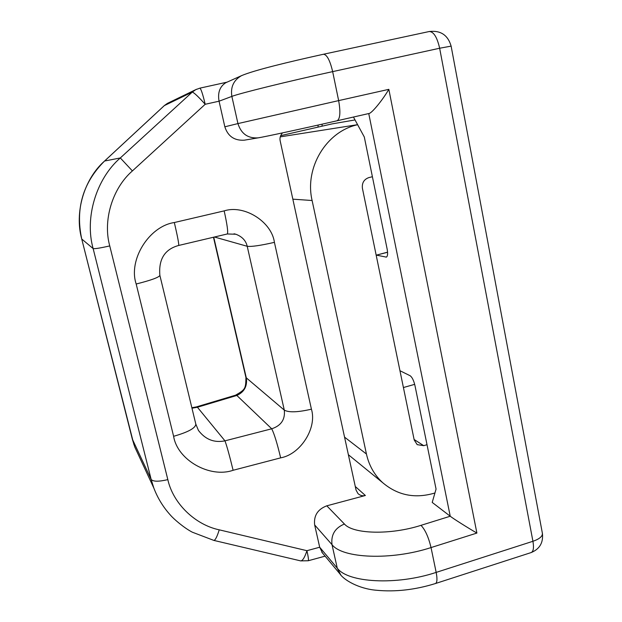 <?xml version="1.0" encoding="UTF-8"?>
<svg xmlns="http://www.w3.org/2000/svg" width="622" height="622" viewBox="0 0 622 622"><rect width="100%" height="100%" fill="white"/><g stroke="black" fill="none" stroke-linecap="round" stroke-linejoin="round"><path stroke-width="0.93" d="M355.022 119.937L332.094 123.895L280.654 135.658M357.627 124.719C326.286 131.405 304.368 167.854 312.112 200.517L366.436 454.021C369.017 465.567 374.467 475.154 382.802 482.781C397.512 495.166 414.4 498.712 433.48 493.409L434.949 492.966M427.019 444.699L423.722 445.679L417.183 444.637L414.205 439.964L362.416 188.318C361.833 182.899 363.994 179.315 368.916 177.573L372.399 176.734M104.449 161.152L104.589 161.02C84.102 178.934 74.267 212.584 81.754 239.027L93.129 248.567C84.506 217.964 96.076 178.949 120.31 157.949L192.268 92.095L164.317 105.616M81.723 238.965L132.393 439.381L134.764 446.969L153.859 488.13L151.146 479.422L93.129 248.567C94.653 248.971 100.189 248.085 109.752 245.915L167.831 479.632C173.071 503.478 195.16 524.789 219.232 529.827C217.094 536.716 215.298 540.246 213.851 540.409L300.659 560.888C302.642 560.857 304.726 557.46 306.934 550.695C308.318 556.931 308.753 560.282 308.248 560.749L325.112 556.146M134.764 446.969L139.344 456.851M213.743 237.176L246.359 378.122C247.385 386.285 244.213 392.07 236.834 395.46L197.423 407.247L191.973 408.219M159.901 275.468L195.813 424.103L198.441 430.424C205.377 439.513 214.217 442.988 224.97 440.85L271.721 428.791C281.128 425.689 285.319 419.461 284.293 410.108L247.214 246.289C245.9 240.605 242.106 236.593 235.839 234.237L234.214 233.833M109.752 245.915C102.684 220.553 112.318 188.318 132.4 170.926L205.198 104.278C202.811 94.241 201.038 88.86 199.88 88.145L195.705 89.669L192.268 92.095C193.971 92.538 198.278 96.604 205.198 104.278L219.061 101.199L224.837 126.802L237.938 123.584L231.866 96.402L219.061 101.199C217.544 92.732 219.776 86.575 225.763 82.734L226.361 82.469M219.232 529.827L306.934 550.695L319.685 547.228L337.256 568.15L332.008 544.662L314.654 524.937L319.685 547.228L322.546 553.075M282.489 132.898C280.335 135.363 279.566 138.03 280.18 140.899L356.056 490.066L358.008 493.635C360.247 495.578 362.704 496.201 365.378 495.493L326.799 505.818L344.425 524.019C352.923 534.088 390.352 535.192 420.985 525.341L450.235 516.229L368.745 113.546L337.147 120.761M399.954 370.72L410.139 375.75C412.137 377.181 413.754 380.485 414.983 385.656L436.061 489.086L432.212 502.421L450.235 516.229C452.816 518.367 467.503 527.643 476.895 533.07L431.038 547.57L436.17 572.395L532.93 541.288L439.645 48.236L332.661 71.623L338.648 100.609L388.843 89.343C382.235 100.624 371.311 113.787 368.83 113.531L368.745 113.546M387.576 252.268L376.38 255.137L386.332 257.104C387.693 256.373 387.957 253.675 387.133 249.01L364.298 136.98L353.452 117.045M376.38 255.137L387.568 252.174M314.654 524.937C313.628 515.669 317.679 509.294 326.799 505.818M258.13 137.859C264.023 136.98 302.782 128.622 337.07 120.777C340.156 118.95 340.677 112.224 338.648 100.609L237.938 123.584C241.18 133.784 247.906 138.543 258.13 137.859L244.228 140.191C234.346 140.735 227.885 136.272 224.837 126.802M235.839 234.237L227.294 233.973C228.282 232.542 227.24 224.845 224.169 210.881C244.306 204.389 271.666 221.751 274.419 242.355L311.42 409.183C317.274 427.92 300.543 454.324 280.662 457.854C277.218 443.463 274.24 433.775 271.721 428.791L236.834 395.46L235.536 395.195C245.255 389.566 245.776 388.882 245.931 377.531L284.293 410.108C288.771 412.635 297.814 412.332 311.42 409.183M227.294 233.973L178.693 245.457C179.043 244.174 177.589 236.531 174.331 222.528L224.169 210.881M280.662 457.854L233.102 470.279C229.596 455.833 226.882 446.021 224.97 440.85L197.423 407.247L196.303 406.928L191.856 407.737M132.4 170.926L120.31 157.949L104.589 161.02L164.527 105.429L168.282 102.957M357.603 124.68L280.25 136.871M312.112 200.517L292.845 199.164M366.436 454.021L344.557 437.134M423.722 445.679L414.104 439.474M274.419 242.355C260.424 245.542 251.35 246.856 247.214 246.289L214.427 237.013M132.307 439.046L151.146 479.422C153.082 481.692 158.649 481.762 167.831 479.632M388.843 89.343L476.895 533.07M355.286 486.497L365.378 495.493M385.897 257.111L386.713 256.902M233.102 470.279C209.933 478.411 177.371 460.101 173.616 436.302L136.187 284.013C128.046 260.074 148.969 226.245 174.331 222.528M340.755 574.891L337.256 568.15C347.737 582.69 396.432 585.636 436.17 572.395C437.421 578.95 437.18 582.666 435.439 583.537L531.141 552.569C539.632 549.094 543.387 542.734 542.423 533.474M420.985 525.341C425.168 529.687 428.519 537.097 431.038 547.57C391.09 560.647 342.341 558.4 332.008 544.662C330.85 534.819 334.986 527.938 344.425 524.019M429.25 31.52C433.651 31.629 437.118 37.203 439.645 48.236L451.121 46.121C447.91 35.081 440.625 30.221 429.25 31.52L323.463 54.246C326.931 54.581 329.994 60.373 332.661 71.623C288.491 81.241 238.972 93.494 231.866 96.402C230.412 87.072 233.615 80.168 241.484 75.674L242.261 75.324M178.693 245.457C164.768 249.235 158.501 259.195 159.87 275.336C159.193 277.303 151.294 280.195 136.187 284.013M195.813 424.103C195.635 428.053 188.233 432.119 173.616 436.302M245.892 377.352L213.463 237.246M368.83 113.531L336.992 120.792M451.121 46.121L542.361 533.155C542.757 536.242 539.616 538.947 532.93 541.288C534.026 547.757 533.435 551.52 531.141 552.569M133.885 444.473L81.731 239.003C75.278 208.72 82.874 182.744 104.527 161.059L164.433 105.491L167.45 103.361L196.583 89.241M318.005 127.113L318.13 125.061M382.802 482.781L348.374 454.713M403.414 387.537L414.68 384.349M234.035 233.794L235.824 234.237M235.544 395.195L196.303 406.928M153.836 488.06C157.7 498.191 163.259 507.241 170.521 515.218C173.771 519.028 183.887 527.814 192.315 532.191L213.851 540.409M300.659 560.888L308.248 560.749M435.439 583.537C415.099 589.843 395.374 592.082 376.271 590.239C358.552 588.746 343.702 579.867 339.837 573.787L321.823 552.212M323.463 54.246C288.678 61.92 254.009 70.263 241.484 75.674L225.763 82.734M227.053 82.158L199.88 88.145M322.025 126.196L322.165 124.159"/></g></svg>

